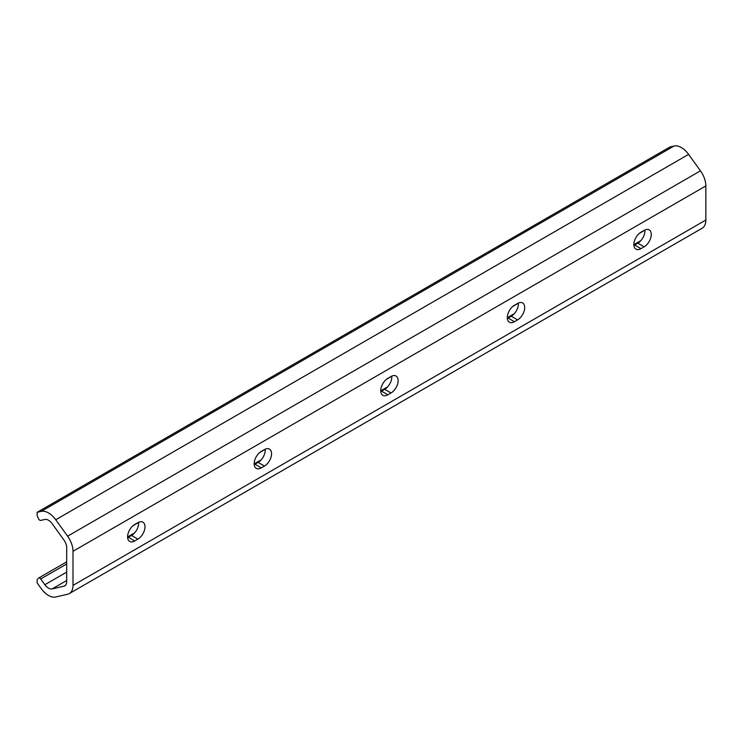 <?xml version="1.0" encoding="UTF-8"?>
<svg xmlns="http://www.w3.org/2000/svg" width="743" height="743" viewBox="0 0 743 743"><rect width="100%" height="100%" fill="white"/><g stroke="black" fill="none" stroke-linecap="round" stroke-linejoin="round"><path stroke-width="1.11" d="M633.9 245.376A10.068 5.814 120 0 0 634.652 244.986L637.819 243.165A10.068 5.814 120 0 0 644.896 229.986M507.339 318.45A10.068 5.814 120 0 0 508.091 318.06L511.249 316.239A10.068 5.814 120 0 0 518.335 303.06M380.769 391.524A10.068 5.814 120 0 0 381.521 391.134L384.679 389.313A10.068 5.814 120 0 0 391.765 376.134M254.199 464.598A10.068 5.814 120 0 0 254.951 464.208L258.118 462.387A10.068 5.814 120 0 0 265.195 449.209M127.629 537.672A10.068 5.814 120 0 0 128.381 537.282L131.548 535.462A10.068 5.814 120 0 0 138.625 522.283M66.684 561.847L38.692 578.008A2.238 1.291 60 0 0 38.515 578.156L37.438 579.308A2.238 1.291 60 0 0 37.15 580.19L37.15 582.958L41.227 588.614A17.897 10.337 -120 0 0 55.753 596.991L67.613 594.251A17.897 10.337 -120 0 0 69.303 593.592A17.897 10.337 -120 0 0 73.009 585.391L73.009 551.287A17.897 10.337 -120 0 0 67.613 536.195L55.753 519.756A17.897 10.337 -120 0 0 41.227 511.37L37.15 512.317L37.15 515.085A2.238 1.291 60 0 0 37.438 516.301L38.515 518.698A2.238 1.291 60 0 0 40.716 520.416L44.859 519.459A8.953 5.164 60 0 1 52.121 523.648L63.982 540.087A8.953 5.164 60 0 1 66.684 547.628L66.684 581.741A8.953 5.164 -120 0 1 64.827 585.837A8.953 5.164 -120 0 1 63.982 586.171L65.533 585.27M37.15 512.317L669.991 146.947L674.068 146.009A17.897 10.337 60 0 1 688.594 154.386L700.454 170.834A17.897 10.337 60 0 1 705.85 185.917L705.85 220.03A17.897 10.337 60 0 1 702.144 228.222L69.303 593.592M640.986 248.645A10.068 5.814 -60 0 1 635.952 249.146A10.068 5.814 -60 0 1 634.411 241.076A10.068 5.814 -60 0 1 640.986 232.206L644.144 230.376A10.068 5.814 -60 0 1 649.178 229.875A10.068 5.814 -60 0 1 650.729 237.946A10.068 5.814 -60 0 1 644.144 246.815L640.986 248.645L634.652 244.986M514.416 321.719A10.068 5.814 -60 0 1 509.382 322.221A10.068 5.814 -60 0 1 507.84 314.15A10.068 5.814 -60 0 1 514.416 305.28L517.583 303.45A10.068 5.814 -60 0 1 522.617 302.949A10.068 5.814 -60 0 1 524.159 311.02A10.068 5.814 -60 0 1 517.583 319.889L514.416 321.719L508.091 318.06M387.846 394.793A10.068 5.814 -60 0 1 382.812 395.285A10.068 5.814 -60 0 1 381.27 387.224A10.068 5.814 -60 0 1 387.846 378.345L391.013 376.525A10.068 5.814 -60 0 1 396.047 376.023A10.068 5.814 -60 0 1 397.589 384.094A10.068 5.814 -60 0 1 391.013 392.963L387.846 394.793L381.521 391.134M261.276 467.867A10.068 5.814 -60 0 1 256.242 468.359A10.068 5.814 -60 0 1 254.7 460.298A10.068 5.814 -60 0 1 261.276 451.419L264.443 449.599A10.068 5.814 -60 0 1 269.477 449.097A10.068 5.814 -60 0 1 271.019 457.168A10.068 5.814 -60 0 1 264.443 466.037L261.276 467.867L254.951 464.208M134.715 540.941A10.068 5.814 -60 0 1 129.681 541.433A10.068 5.814 -60 0 1 128.13 533.372A10.068 5.814 -60 0 1 134.715 524.493L137.873 522.673A10.068 5.814 -60 0 1 142.907 522.171A10.068 5.814 -60 0 1 144.448 530.242A10.068 5.814 -60 0 1 137.873 539.112L134.715 540.941L128.381 537.282M38.692 578.008A2.238 1.291 60 0 1 40.716 578.973L44.859 584.722A8.953 5.164 -120 0 0 52.121 588.911L63.982 586.171M73.009 585.391L705.85 220.03M705.85 185.917L73.009 551.287M688.594 154.386L55.753 519.756M67.613 536.195L700.454 170.834M66.684 580.506L52.121 588.911M44.859 584.722L66.684 572.119M127.592 536.957L134.585 532.917M254.162 463.883L261.155 459.843M380.732 390.809L387.716 386.769M507.293 317.735L514.286 313.695M633.863 244.661L640.856 240.621M40.716 578.973L66.684 563.983M133.108 525.635L138.644 522.44M259.678 452.561L265.205 449.366M386.239 379.487L391.775 376.292M512.809 306.413L518.345 303.218M639.379 233.339L644.915 230.144M41.227 511.37L674.068 146.009M637.819 243.165L644.144 246.815M511.249 316.239L517.583 319.889M384.679 389.313L391.013 392.963M258.118 462.387L264.443 466.037M131.548 535.462L137.873 539.112"/></g></svg>
